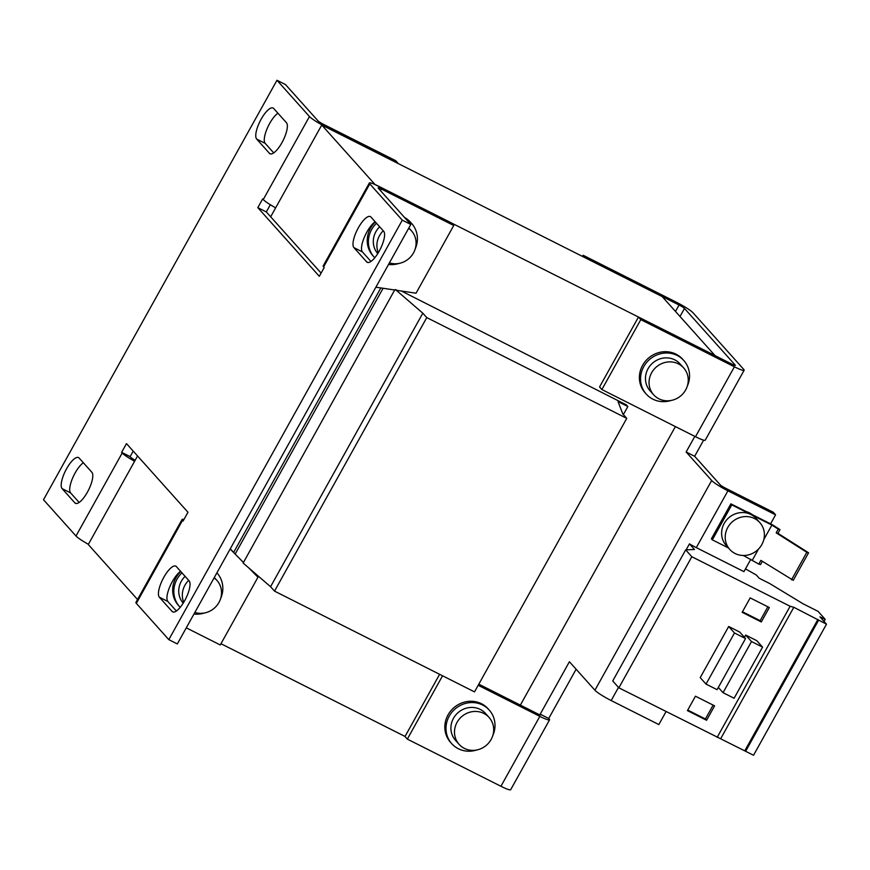 <?xml version="1.0" encoding="UTF-8"?>
<svg xmlns="http://www.w3.org/2000/svg" width="870" height="870" viewBox="0 0 870 870"><rect width="100%" height="100%" fill="white"/><g stroke="black" fill="none" stroke-linecap="round" stroke-linejoin="round"><path stroke-width="1.3" d="M761.826 544.598A20.151 18.912 -41.9 0 1 729.799 549.47A20.151 18.912 -41.9 0 1 727.788 527.448A20.151 18.912 -41.9 0 1 759.814 522.587A20.151 18.912 -41.9 0 1 761.826 544.598M729.799 549.47L726.211 545.457A20.151 18.912 -41.9 0 1 724.188 523.435A20.151 18.912 -41.9 0 1 750.94 514.529A20.151 18.912 -41.9 0 1 756.215 518.574L759.814 522.587M746.253 511.603A20.151 18.912 -41.9 0 1 749.429 512.854A20.151 18.912 -41.9 0 1 752.3 514.649M378.309 252.713A20.151 18.912 -41.9 0 1 379.472 235.737A20.151 18.912 -41.9 0 1 383.257 230.811M408.661 228.31A20.151 18.912 -41.9 0 1 411.499 230.876A20.151 18.912 -41.9 0 1 413.511 252.887A20.151 18.912 -41.9 0 1 389.423 262.881M377.765 253.594A20.151 18.912 -41.9 0 1 375.873 231.725A20.151 18.912 -41.9 0 1 379.657 226.787M415.197 248.983A25.186 23.631 138.1 0 0 412.282 224.221A25.186 23.631 138.1 0 0 411.651 223.492L410.499 222.198A25.186 23.631 138.1 0 0 404.572 217.511M375.351 221.97A25.186 23.631 138.1 0 0 372.349 255.073A25.186 23.631 138.1 0 0 372.98 255.802L374.133 257.096A25.186 23.631 138.1 0 0 374.763 257.77M411.651 223.492A25.186 23.631 138.1 0 0 405.735 218.805M376.503 223.264A25.186 23.631 138.1 0 0 373.513 256.378A25.186 23.631 138.1 0 0 374.133 257.096M214.096 577.876A20.151 18.912 -41.9 0 1 216.934 580.431A20.151 18.912 -41.9 0 1 218.957 602.453A20.151 18.912 -41.9 0 1 194.858 612.436M183.744 602.268A20.151 18.912 -41.9 0 1 184.908 585.293A20.151 18.912 -41.9 0 1 188.692 580.366M183.2 603.16A20.151 18.912 -41.9 0 1 181.319 581.28A20.151 18.912 -41.9 0 1 185.103 576.353M180.786 571.536A25.186 23.631 138.1 0 0 178.415 605.368L179.579 606.662A25.186 23.631 138.1 0 0 180.199 607.325M181.939 572.83A25.186 23.631 138.1 0 0 179.579 606.662M193.966 614.024A25.186 23.631 138.1 0 0 195.25 614.144A25.186 23.631 138.1 0 0 204.526 612.969M651.63 372.762A20.151 18.912 -41.9 0 1 683.657 367.901A20.151 18.912 -41.9 0 1 685.669 389.923A20.151 18.912 -41.9 0 1 653.642 394.784A20.151 18.912 -41.9 0 1 651.63 372.762M653.642 394.784L650.053 390.771A20.151 18.912 -41.9 0 1 648.03 368.749A20.151 18.912 -41.9 0 1 680.057 363.888L683.657 367.901M687.354 386.008A25.186 23.631 138.1 0 0 684.44 361.246A25.186 23.631 138.1 0 0 683.809 360.528L682.656 359.223A25.186 23.631 138.1 0 0 648.509 358.092A25.186 23.631 138.1 0 0 644.507 392.109A25.186 23.631 138.1 0 0 645.138 392.838L646.301 394.132A25.186 23.631 138.1 0 0 671.238 400.439M683.809 360.528A25.186 23.631 138.1 0 0 649.672 359.386A25.186 23.631 138.1 0 0 645.67 393.403A25.186 23.631 138.1 0 0 646.301 394.132M492.79 735.574A25.186 23.631 138.1 0 0 489.255 710.083L488.092 708.789A25.186 23.631 138.1 0 0 472.421 701.307A25.186 23.631 138.1 0 0 447.811 715.314A25.186 23.631 138.1 0 0 450.573 742.393L451.737 743.687A25.186 23.631 138.1 0 0 467.407 751.169A25.186 23.631 138.1 0 0 476.684 749.994M489.255 710.083A25.186 23.631 138.1 0 0 473.574 702.601A25.186 23.631 138.1 0 0 448.974 716.608A25.186 23.631 138.1 0 0 451.737 743.687M491.115 739.478A20.151 18.912 -41.9 0 1 459.088 744.339A20.151 18.912 -41.9 0 1 457.065 722.328A20.151 18.912 -41.9 0 1 489.092 717.456A20.151 18.912 -41.9 0 1 491.115 739.478M459.088 744.339L455.488 740.326A20.151 18.912 -41.9 0 1 453.477 718.305A20.151 18.912 -41.9 0 1 485.503 713.443L489.092 717.456M706.581 720.273L714.607 705.853L695.456 696.207L687.43 710.627L706.581 720.273L705.418 718.979L713.139 705.113M714.455 652.065L700.219 677.621L706.027 684.103L717.087 689.682L745.546 638.558L739.739 632.077L728.679 626.498L714.455 652.065M824.053 621.43L825.217 619.342L819.953 616.852L826.5 624.171L753.54 755.258L618.864 687.822L691.824 556.735L685.68 549.873L694.467 549.481L689.453 543.88A15.105 1.805 29.1 0 0 696.294 547.621L743.959 571.633L750.854 559.247M717.163 737.358L790.123 606.27L691.824 556.735M321.095 273.093L266.318 211.932L270.331 204.733M374.535 183.983L321.748 125.041L662.157 296.561L714.955 355.504L374.394 184.244M321.748 125.041L270.668 216.793M137.558 455.967L88.272 544.511L137.536 599.506M405.039 736.455L220.969 643.713M675.392 426.583L520.358 705.124M404.104 292.385L626.335 404.854L627.846 406.54L618.059 401.614L622.811 413.957L626.759 418.361L426.768 317.594L422.82 313.189L395.382 289.514L395.067 290.069L375.883 287.198M576.125 669.237L548.731 718.457L549.133 718.903A15.105 1.805 29.1 0 1 549.568 719.827A15.105 1.805 29.1 0 1 539.846 716.358L500.935 786.273L407.323 739.108L405.007 736.509L439.622 674.315M680.003 316.484L684.483 308.448A5.035 0.598 29.1 0 0 679.068 305.011L585.456 257.835L583.128 255.247L676.74 302.423A15.105 1.805 29.1 0 1 692.988 312.732L743.698 369.348A15.105 1.805 29.1 0 1 744.133 370.261A15.105 1.805 29.1 0 1 734.41 366.803L640.798 319.638L638.482 317.039L732.094 364.215A5.035 0.598 29.1 0 0 735.335 365.367A5.035 0.598 29.1 0 0 735.183 365.063L734.998 365.4M703.623 440.155L694.651 456.282L720.175 484.786A5.035 0.598 -150.9 0 0 725.591 488.222L773.256 512.234L775.572 514.833L727.918 490.821A15.105 1.805 -150.9 0 1 711.671 480.501L686.136 451.998L694.836 436.381M686.125 549.851L689.453 543.88M478.804 684.179L537.529 713.77A5.035 0.598 29.1 0 0 540.77 714.922A5.035 0.598 29.1 0 0 540.629 714.618L540.216 714.161L569.404 661.733L594.928 690.236A15.105 1.805 29.1 0 0 611.175 700.557L658.84 724.569L666.05 711.595M770.559 523.849L775.572 514.833M540.216 714.161L548.731 718.457M684.483 308.448L735.183 365.063M686.136 451.998L694.651 456.282M744.133 370.261L705.222 440.176A15.105 1.805 -150.9 0 1 695.5 436.718L601.888 389.542L599.561 386.954L638.482 317.039M601.888 389.542L640.798 319.638M583.128 255.247L582.487 256.411M549.568 719.827L510.657 789.732A15.105 1.805 -150.9 0 1 500.935 786.273M407.323 739.108L442.558 675.794M478.185 685.288L539.846 716.358M723.046 692.683L751.506 641.56L745.699 635.078L756.759 640.657L762.566 647.128L734.106 698.251L723.046 692.683L718.337 687.43M728.679 626.498L734.476 632.979L706.027 684.103M745.699 635.078L744.6 637.047L743.85 636.666M761.304 621.963L769.33 607.543L750.179 597.897L742.154 612.317L761.304 621.963L760.141 620.669L767.862 606.803M826.5 624.171L793.832 607.282L790.123 606.27M745.644 751.278L818.605 620.19M744.959 750.505L817.92 619.418M720.871 738.369L793.832 607.282M618.864 687.822L612.719 680.96L685.68 549.873M745.492 568.882L756.334 575.026L759.238 578.267L769.645 583.509L803.162 603.845L818.05 611.349L825.217 619.342M734.476 632.979L745.546 638.558M762.566 647.128L751.506 641.56M79.148 502.436L70.611 492.909A17.628 5.709 116.7 0 1 72.525 478.282A17.628 5.709 116.7 0 1 83.357 462.753M273.713 152.881L265.176 143.354A17.628 5.709 116.7 0 1 267.09 128.727A17.628 5.709 116.7 0 1 277.921 113.198M135.176 460.219A5.035 0.598 -150.9 0 1 130.707 457.272L130.13 456.63L133.197 451.106M285.48 84.553L317.974 120.821A5.035 0.598 -150.9 0 0 323.39 124.269L395.73 160.711L398.047 163.31L325.706 126.857A15.105 1.805 -150.9 0 1 309.459 116.536L276.975 80.268L285.48 84.553M230.158 549.003L243.448 562.488L394.665 290.014M243.448 562.488L243.132 563.042L270.57 586.717L422.82 313.189M243.176 562.194L235.161 554.059L383.094 288.274M235.161 554.059L233.66 552.385L380.842 287.937M626.759 418.361L474.509 691.889L274.518 591.121L270.57 586.717M401.396 291.015L404.137 292.331M453.748 225.493L451.421 222.894L379.081 186.452A15.105 1.805 -150.9 0 0 369.358 182.983A15.105 1.805 -150.9 0 0 369.804 183.896L402.288 220.175L410.803 224.46L378.309 188.192A5.035 0.598 -150.9 0 1 378.167 187.887A5.035 0.598 -150.9 0 1 381.408 189.04L453.748 225.493L416.045 293.212L397.079 290.373L395.382 289.514M623.366 414.577L627.846 406.54M274.518 591.121L426.768 317.594M230.245 548.85L233.682 552.341M250.375 569.295L257.966 577.234L220.273 644.964L186.289 627.836M248.842 567.958L257.966 577.234M159.34 597.179A17.628 5.709 116.7 0 1 163.255 578.332A17.628 5.709 116.7 0 1 175.783 566.142A17.628 5.709 116.7 0 1 176.36 566.598L189.127 580.845A17.628 5.709 116.7 0 1 185.201 599.702A17.628 5.709 116.7 0 1 172.684 611.882A17.628 5.709 116.7 0 1 172.097 611.436L159.34 597.179L167.845 601.475A17.628 5.709 116.7 0 1 169.759 586.848A17.628 5.709 116.7 0 1 180.59 571.318M353.905 247.624A17.628 5.709 116.7 0 1 357.82 228.767A17.628 5.709 116.7 0 1 370.348 216.586A17.628 5.709 116.7 0 1 370.924 217.032L383.692 231.289A17.628 5.709 116.7 0 1 379.766 250.136A17.628 5.709 116.7 0 1 367.249 262.327A17.628 5.709 116.7 0 1 366.661 261.87L353.905 247.624L362.409 251.908A17.628 5.709 116.7 0 1 364.323 237.292A17.628 5.709 116.7 0 1 375.155 221.763M62.107 488.625A17.628 5.709 116.7 0 1 66.022 469.767A17.628 5.709 116.7 0 1 78.55 457.587A17.628 5.709 116.7 0 1 79.126 458.033L91.894 472.29A17.628 5.709 116.7 0 1 87.968 491.137A17.628 5.709 116.7 0 1 75.451 503.317A17.628 5.709 116.7 0 1 74.864 502.871L62.107 488.625L70.611 492.909M256.661 139.059A17.628 5.709 116.7 0 1 260.587 120.212A17.628 5.709 116.7 0 1 273.104 108.032A17.628 5.709 116.7 0 1 273.691 108.478L286.447 122.724A17.628 5.709 116.7 0 1 282.532 141.582A17.628 5.709 116.7 0 1 270.005 153.762A17.628 5.709 116.7 0 1 269.428 153.316L256.661 139.059L265.176 143.354M134.6 461.274A15.105 1.805 -150.9 0 1 122.202 452.987L121.615 452.335L126.476 443.602L187.974 512.256L183.113 520.999L182.537 520.347A15.105 1.805 -150.9 0 1 182.102 519.433A15.105 1.805 -150.9 0 1 183.94 519.52M402.288 220.175L168.813 639.646L136.329 603.367A15.105 1.805 29.1 0 1 135.894 602.453L182.102 519.433M369.358 182.983L323.151 266.002A15.105 1.805 29.1 0 0 323.596 266.927L324.173 267.568L319.312 276.312L257.814 207.647L262.675 198.915L263.251 199.556A15.105 1.805 29.1 0 0 275.649 207.843M88.392 544.294A15.105 1.805 29.1 0 1 75.994 536.007L43.5 499.739L276.975 80.268M176.382 611.001L167.845 601.475M370.946 261.435L362.409 251.908M410.803 224.46L177.328 643.93L168.813 639.646M121.615 452.335L130.13 456.63M257.814 207.647L266.318 211.932M220.632 598.538A25.186 23.631 138.1 0 0 217.098 573.058A25.186 23.631 138.1 0 0 216.902 572.841L217.098 573.058M388.531 264.469A25.186 23.631 138.1 0 0 399.08 263.414M777.943 533.332L776.192 532.853L806.827 552.309L808.578 552.787L777.943 533.332L780.009 529.612L778.258 529.134L776.192 532.853M808.578 552.787L793.255 580.312L760.869 560.378L758.803 564.097L743.404 555.495M791.504 579.833L806.827 552.309M728.451 547.959L712.334 539.846L731.79 504.883L730.865 503.85L772.353 524.751L780.009 529.612M763.838 539.509L771.875 525.078L731.79 504.883M752.419 560.03L758.531 549.046M778.258 529.134L771.875 525.078M758.803 564.097L760.554 564.576L762.359 561.324M712.334 539.846L711.41 538.802L730.865 503.85M687.746 710.072L705.418 718.979M742.469 611.751L760.141 620.669M727.918 490.821L696.294 547.621M594.928 690.236L711.671 480.501M618.494 687.409L611.175 700.557M695.5 436.718L734.41 366.803M679.068 305.011L675.49 311.438M380.516 190.65L381.408 189.04M75.994 536.007L122.202 452.987M182.537 520.347L136.329 603.367M369.804 183.896L323.596 266.927M263.251 199.556L309.459 116.536M366.661 261.87L367.945 262.522M172.097 611.436L173.391 612.078M269.428 153.316L270.711 153.957M74.864 502.871L76.147 503.523M411.499 230.876L408.867 227.929M216.934 580.431L214.303 577.495"/></g></svg>
